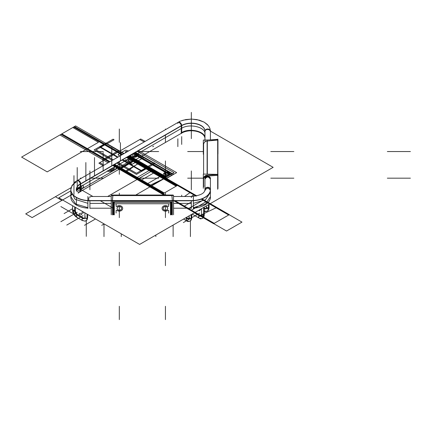 <?xml version="1.0" encoding="UTF-8"?>
<svg xmlns="http://www.w3.org/2000/svg" width="432" height="432" viewBox="0 0 432 432"><rect width="100%" height="100%" fill="white"/><g stroke="black" fill="none" stroke-linecap="round" stroke-linejoin="round"><path stroke-width="0.65" d="M171.833 195.032L172.346 200.707L172.346 214.925M172.336 214.488L172.336 200.923M172.319 200.545L171.974 195.588L172.319 200.545L171.974 195.588L172.319 200.545L171.974 195.588L112.784 195.588L112.444 200.545M170.98 201.803L170.98 214.855M170.975 214.488L170.975 202.036M112.925 195.032L112.417 200.707L112.417 214.925M112.423 200.923L112.423 214.488M173.534 214.758L173.534 200.545L111.229 200.545L111.229 214.758M113.789 214.488L113.789 202.036M113.789 201.933L170.975 201.933M172.336 200.821L112.423 200.821M113.778 214.855L113.778 201.803M172.12 202.036L112.644 202.036M173.534 195.485L173.534 200.923L111.229 200.923L111.229 195.485L173.534 195.485M111.602 195.485L111.602 195.032L173.156 195.032L173.156 195.485M111.618 195.485L111.618 195.032L112.493 195.032L112.493 195.485M112.493 195.588L111.618 195.588M170.489 202.025L170.489 214.817M170.483 214.488L170.483 202.235M113.152 202.235L171.612 202.235M114.275 202.181L170.483 202.181M113.152 201.938L113.152 214.731M171.612 201.938L171.612 214.731M114.275 202.235L114.275 214.488M117.05 208.37A2.273 1.852 180 0 0 119.318 210.19A2.273 1.852 0 0 1 117.05 208.337A2.273 1.852 0 0 1 119.318 206.48A2.273 1.852 0 0 1 121.592 208.337A2.273 1.852 0 0 1 119.318 210.19A2.273 1.852 180 0 0 121.586 208.467M163.172 208.37A2.273 1.852 180 0 0 165.44 210.19A2.273 1.852 0 0 1 163.172 208.337A2.273 1.852 0 0 1 165.44 206.48A2.273 1.852 0 0 1 167.713 208.337A2.273 1.852 0 0 1 165.44 210.19A2.273 1.852 180 0 0 167.708 208.467M116.1 210.476L116.894 210.238A3.364 2.749 180 0 0 120.577 210.886A3.364 2.749 180 0 0 122.683 208.337A3.364 2.749 180 0 0 120.593 205.794A3.364 2.749 180 0 0 116.915 206.415A3.364 2.749 180 0 1 120.593 205.794A3.364 2.749 180 0 1 122.683 208.337A3.364 2.749 180 0 0 120.641 205.81A3.364 2.749 180 0 0 116.991 206.35M116.1 203.764L116.1 206.14M116.095 206.296L116.095 203.726L168.664 203.726L168.664 206.296M168.664 203.764L168.664 206.167M167.843 206.415A3.364 2.749 180 0 0 164.171 205.794A3.364 2.749 180 0 0 162.076 208.337A3.364 2.749 180 0 1 164.171 205.794A3.364 2.749 180 0 1 167.843 206.415A3.364 2.749 180 0 0 164.171 205.794A3.364 2.749 180 0 0 162.076 208.337A3.364 2.749 180 0 1 164.171 205.794A3.364 2.749 180 0 1 167.843 206.415A3.364 2.749 180 0 0 164.171 205.794A3.364 2.749 180 0 0 162.076 208.337A3.364 2.749 180 0 0 164.187 210.886A3.364 2.749 180 0 0 167.87 210.238L168.664 210.497L168.664 213.068M168.664 210.551L168.664 212.949M116.1 212.949L116.1 210.551M114.269 214.817L114.269 202.025M165.586 206.561A2.273 1.852 180 0 0 163.172 208.408A2.273 1.852 180 0 0 165.586 210.26M167.713 208.337A2.273 1.852 180 0 0 165.44 206.48A2.273 1.852 180 0 0 163.172 208.337M165.299 210.26A2.273 1.852 180 0 0 167.713 208.408A2.273 1.852 180 0 0 165.299 206.561M119.464 206.561A2.273 1.852 180 0 0 117.05 208.408A2.273 1.852 180 0 0 119.464 210.26M121.592 208.337A2.273 1.852 180 0 0 119.318 206.48A2.273 1.852 180 0 0 117.05 208.337M119.178 210.26A2.273 1.852 180 0 0 121.592 208.408A2.273 1.852 180 0 0 119.178 206.561M167.848 210.303L168.664 210.519M168.664 210.497L167.87 210.238A3.364 2.749 180 0 1 164.187 210.886A3.364 2.749 180 0 1 162.076 208.337A3.364 2.749 180 0 0 164.187 210.886A3.364 2.749 180 0 0 167.87 210.238A3.364 2.749 180 0 1 164.187 210.886A3.364 2.749 180 0 1 162.076 208.337A3.364 2.749 180 0 0 164.187 210.886A3.364 2.749 180 0 0 167.87 210.238L168.664 210.476M116.915 210.303L116.095 210.519M116.095 213.068L116.095 210.503L116.894 210.238A3.364 2.749 180 0 0 120.577 210.886A3.364 2.749 180 0 0 122.683 208.337A3.364 2.749 180 0 0 120.593 205.794A3.364 2.749 180 0 0 116.915 206.415A3.364 2.749 180 0 1 120.593 205.794A3.364 2.749 180 0 1 122.683 208.337A3.364 2.749 180 0 1 120.577 210.886A3.364 2.749 180 0 1 116.894 210.238A3.364 2.749 180 0 0 120.577 210.886A3.364 2.749 180 0 0 122.683 208.337A3.364 2.749 180 0 1 120.577 210.886A3.364 2.749 180 0 1 116.894 210.238L116.1 210.497M116.786 210.2A3.364 2.743 180 0 0 120.463 210.983A3.364 2.743 180 0 0 122.683 208.467A3.364 2.743 180 0 0 122.677 208.267M122.677 208.526A3.364 2.743 180 0 0 122.683 208.467A3.364 2.743 180 0 0 120.539 205.843A3.364 2.743 180 0 0 116.786 206.593M116.095 206.194L116.915 206.464M115.047 203.764L169.711 203.764M116.1 203.726L168.664 203.726L116.1 203.726M168.664 206.194L167.848 206.464M167.972 206.593A3.364 2.743 180 0 0 164.219 205.843A3.364 2.743 180 0 0 162.081 208.467A3.364 2.743 180 0 0 162.081 208.526M162.081 208.267A3.364 2.743 180 0 0 162.081 208.467A3.364 2.743 180 0 0 164.3 210.983A3.364 2.743 180 0 0 167.972 210.2M204.881 185.425L204.881 186.327M203.326 154.283L203.326 140.071L217.955 139.774L217.955 153.992M217.674 140.054L207.328 141.005L217.674 140.054L207.328 141.005L217.674 140.054L207.328 141.005L207.328 174.161M207.122 141.026C204.952 141.464 203.78 142.587 203.607 144.401C203.78 142.587 204.952 141.464 207.122 141.026C204.952 141.464 203.78 142.587 203.607 144.401C203.78 142.587 204.952 141.464 207.122 141.026M210.411 179.248A2.722 2.219 180 0 0 207.689 177.023A2.722 2.219 180 0 0 204.968 179.248M204.968 178.735C206.782 175.867 208.597 175.867 210.411 178.729C210.211 177.304 209.223 176.564 207.452 176.531L207.452 177.012C209.223 177.044 210.211 177.784 210.411 179.226C208.597 176.369 206.782 176.369 204.968 179.231M204.962 185.49L204.968 178.448C205.076 177.271 205.837 176.553 207.247 176.305C205.837 176.553 205.076 177.271 204.968 178.448C205.076 177.271 205.837 176.553 207.247 176.305C205.837 176.553 205.076 177.271 204.968 178.448M203.326 188.298L203.326 174.08L217.955 174.377L217.955 188.59M210.411 178.562C210.298 177.368 209.536 176.623 208.116 176.321C209.536 176.623 210.298 177.368 210.411 178.562C210.298 177.368 209.536 176.623 208.116 176.321C209.536 176.623 210.298 177.368 210.411 178.562M203.607 178.421C203.78 176.618 204.952 175.538 207.122 175.192C204.952 175.538 203.78 176.618 203.607 178.421C203.78 176.618 204.952 175.538 207.122 175.192C204.952 175.538 203.78 176.618 203.607 178.421M207.328 175.176L217.674 174.641M217.674 139.088L217.674 189.275M209.563 139.946L217.879 139.347L217.879 175.322L207.122 176.094M207.122 140.119L207.122 174.155M207.122 175.878A4.082 3.332 180 0 0 203.607 179.183A4.082 3.332 180 0 0 203.607 179.28M203.607 178.67C203.801 176.78 205.043 175.673 207.328 175.349L207.328 175.851C205.043 176.175 203.801 177.282 203.607 179.172M203.607 143.57L203.607 174.085M203.607 178.951L203.607 186.835M210.411 131.117L273.143 167.335L139.612 244.426L58.822 197.786L70.843 190.841M87.885 208.148A19.073 11.011 0 0 1 71.901 193.585A19.073 11.011 0 0 0 87.885 208.148A19.073 11.011 180 0 1 71.901 193.585A19.073 11.011 0 0 0 87.885 208.148A19.073 11.011 180 0 1 70.843 197.197M87.885 200.788L111.229 200.788L89.915 200.788L89.915 208.208L111.229 208.208M173.534 208.208L191.338 208.208L173.534 208.208L191.338 208.208L173.534 208.208L191.338 208.208L191.338 200.788L173.534 200.788L193.369 200.788M210.411 197.197A19.073 11.011 0 0 1 193.369 208.148A19.073 11.011 0 0 0 210.411 197.197A19.073 11.011 180 0 1 193.369 208.148A19.073 11.011 0 0 0 210.411 197.197A19.073 11.011 180 0 1 194.67 208.04M80.276 184.216L80.276 191.635A13.63 7.868 180 0 0 78.268 193.109A13.63 7.868 180 0 1 80.276 191.635L80.276 184.216L80.276 191.635A13.63 7.868 180 0 0 78.268 193.109A13.63 7.868 180 0 1 80.276 191.635L80.276 184.216A13.63 7.868 0 0 0 76.286 189.675M80.741 191.365L181.256 133.331M181.699 133.078A13.63 7.868 180 0 1 196.258 131.301A13.63 7.868 180 0 1 204.952 138.272A13.63 7.868 180 0 0 196.258 131.301A13.63 7.868 180 0 0 181.699 133.078L181.699 125.658A13.63 7.868 0 0 1 196.468 123.935A13.63 7.868 0 0 1 204.962 131.117A13.63 7.868 0 0 0 196.468 123.935A13.63 7.868 0 0 0 181.699 125.658L181.699 133.078L181.699 125.658A13.63 7.868 0 0 1 196.468 123.935A13.63 7.868 0 0 1 204.962 131.117A13.63 7.868 0 0 0 196.468 123.935A13.63 7.868 0 0 0 181.699 125.658L181.699 133.078A13.63 7.868 180 0 1 196.258 131.301A13.63 7.868 180 0 1 204.952 138.272A13.63 7.868 180 0 0 196.258 131.301A13.63 7.868 180 0 0 181.699 133.078A13.63 7.868 180 0 1 195.637 131.177A13.63 7.868 180 0 1 204.827 137.516M210.411 198.58L210.411 177.682M210.411 139.882L210.411 129.843M210.411 190.949A2.722 2.219 180 0 1 210.395 191.16L210.395 190.739M204.968 190.436C206.782 187.569 208.597 187.569 210.411 190.436M210.395 189.335A2.722 2.219 176.9 0 0 207.695 187.261A2.722 2.219 176.9 0 0 204.962 189.41M191.338 197.651L191.338 196.501M204.968 189.778A2.722 2.219 0 0 1 207.641 187.558A2.722 2.219 0 0 1 210.406 189.707A2.722 2.219 180 0 0 207.641 187.558A2.722 2.219 180 0 0 204.968 189.778A2.722 2.219 0 0 1 207.641 187.558A2.722 2.219 0 0 1 210.406 189.707A2.722 2.219 180 0 0 207.641 187.558A2.722 2.219 180 0 0 204.968 189.778L204.941 190.134M210.362 190.544A19.073 11.011 180 0 1 193.369 200.729A19.073 11.011 0 0 0 210.362 190.544A19.073 11.011 180 0 1 193.369 200.729A19.073 11.011 0 0 0 210.362 190.544M210.4 189.221A19.073 11.011 180 0 1 210.411 189.567M210.346 190.474A19.073 11.011 180 0 1 193.369 200.518M191.338 208.397L191.338 207.7M193.369 207.635L205.524 204.05L210.411 196.69M87.885 208.418L87.885 200.578L111.229 200.578M193.369 208.418L193.369 200.578L173.534 200.578M87.885 200.993L87.885 196.501M193.369 200.993L193.369 196.501M88.776 197.651L88.776 200.788L87.901 200.788L87.901 197.651M77.641 180.387A2.722 1.496 62.3 0 1 79.553 181.127A2.722 1.496 62.3 0 1 80.735 183.751L80.741 191.587M80.741 183.956A2.722 1.496 62.3 0 1 80.741 183.962L181.256 125.917L80.741 183.946M76.993 180.749A2.722 1.571 60 0 1 79.007 181.397A2.722 1.571 60 0 1 80.266 184.01A2.722 1.571 -120 0 0 79.002 181.391A2.722 1.571 -120 0 0 76.982 180.754A2.722 1.571 60 0 1 79.002 181.391A2.722 1.571 60 0 1 80.266 184.01A2.722 1.571 60 0 0 79.002 181.391A2.722 1.571 60 0 0 76.982 180.754M89.915 196.501L89.915 197.651M76.324 182.056A19.073 11.011 0 0 0 71.955 193.487A19.073 11.011 0 0 0 87.885 200.729A19.073 11.011 180 0 1 71.955 193.487A19.073 11.011 180 0 1 76.324 182.056A19.073 11.011 0 0 0 71.955 193.487A19.073 11.011 0 0 0 87.885 200.729A19.073 11.011 180 0 1 70.843 189.778M90.812 200.567A19.073 11.011 180 0 1 88.776 200.561M87.901 200.518A19.073 11.011 180 0 1 70.843 189.567A19.073 11.011 180 0 1 71.042 187.99M70.843 189.567L70.843 197.408L70.843 196.69L75.73 204.05L87.885 207.635M89.915 207.7L89.915 208.397M74.504 182.509A2.722 1.571 60 0 1 74.963 181.921L180.446 121.019M179.815 121.387L180.43 121.03M177.784 122.575A2.722 1.642 57.6 0 1 180.079 123.287A2.722 1.642 57.6 0 1 181.251 126.133M210.384 131.89A2.722 2.219 -175.3 0 0 207.851 129.454A2.722 2.219 -175.3 0 0 204.957 131.447A2.722 2.219 -175.3 0 0 204.962 131.803A13.64 7.873 180 0 0 204.968 131.765M210.411 131.225A2.722 2.219 180 0 0 207.689 129.001A2.722 2.219 180 0 0 204.968 131.225A2.722 2.219 -0 0 1 207.689 129.001A2.722 2.219 -0 0 1 210.411 131.225A2.722 2.219 180 0 0 207.689 129.001A2.722 2.219 180 0 0 204.968 131.225A2.722 2.219 180 0 1 207.689 129.001A2.722 2.219 180 0 1 210.411 131.225M177.854 123.439A2.722 1.571 60 0 1 179.69 122.278A2.722 1.571 60 0 1 181.694 125.453A2.722 1.571 -120 0 0 179.69 122.278A2.722 1.571 -120 0 0 177.854 123.439A2.722 1.571 60 0 1 179.69 122.278A2.722 1.571 60 0 1 181.694 125.453A2.722 1.571 -120 0 0 180.43 122.839A2.722 1.571 -120 0 0 178.416 122.191M210.411 131.015A19.073 11.011 180 0 1 210.389 131.533M181.256 133.558L181.256 125.717A13.63 7.868 180 0 1 196.258 123.676A13.63 7.868 180 0 1 204.968 131.015A13.63 7.868 180 0 1 204.952 131.382L204.952 139.223M204.968 138.132C205.594 131.393 189.508 127.548 181.699 132.565L181.699 133.267M204.968 131.36L204.968 141.156M204.968 176.699L204.968 190.739M204.957 189.815L204.957 189.324A13.63 7.868 180 0 1 204.968 189.567A13.63 7.868 180 0 1 204.865 190.517M76.383 190.517A13.63 7.868 180 0 1 76.286 189.567A13.63 7.868 180 0 1 80.741 183.751M80.276 191.824L80.276 191.122L77.992 192.872M78.246 185.177L181.246 125.712M194.654 212.652L199.676 215.552M200.432 218.587L200.853 218.83A1.361 0.783 -60 0 0 201.172 218.651A1.361 0.783 -60 0 1 200.356 218.813L192.164 214.083M194.292 212.857L199.314 215.757A1.361 0.718 -56.1 0 1 200.183 215.563L201.312 215.876A3.208 1.852 60 0 1 199.325 215.757M200.124 218.511L201.533 218.63L203.18 217.858A5.881 3.397 60 0 0 204.017 215.671A1.361 0.783 180 0 1 202.5 215.973A1.361 0.783 180 0 1 201.539 215.222L201.539 214.499L203.861 215.05L204.26 214.499L204.26 215.212A1.361 0.783 180 0 1 203.661 215.876A5.881 3.397 60 0 1 202.019 218.527A5.881 3.397 60 0 1 202.009 218.527M201.652 215.541A3.181 1.836 -120 0 1 199.687 215.746A1.361 0.783 120 0 0 198.796 216.945A1.361 0.783 120 0 0 199.006 218.036A1.361 0.783 -60 0 1 198.796 216.945A1.361 0.783 -60 0 1 199.687 215.746A3.181 1.836 -120 0 0 201.652 215.541A3.181 1.836 60 0 1 199.687 215.746A1.361 0.783 120 0 0 198.796 216.945A1.361 0.783 120 0 0 199.006 218.036A1.361 0.783 -60 0 1 198.796 216.945A1.361 0.783 -60 0 1 199.687 215.746A3.181 1.836 -120 0 0 201.28 215.903A3.181 1.836 60 0 1 199.687 215.746A1.361 0.783 -60 0 1 200.367 215.676M202.64 218.257A5.902 3.407 -120 0 0 203.855 215.784A5.902 3.407 60 0 1 202.64 218.257M201.539 215.001L201.539 215.001A1.361 0.783 0 0 0 202.376 215.725A1.361 0.783 0 0 0 203.861 215.557A1.361 0.783 0 0 0 204.26 215.001A1.361 0.783 180 0 1 203.861 215.557A1.361 0.783 180 0 1 202.376 215.725A1.361 0.783 180 0 1 201.539 215.001A1.361 0.783 0 0 0 202.376 215.725A1.361 0.783 0 0 0 203.861 215.557L203.861 207.333L203.861 215.557A1.361 0.783 180 0 1 202.376 215.725A1.361 0.783 180 0 1 201.539 215.001A1.361 0.783 0 0 0 202.376 215.725A1.361 0.783 0 0 0 203.861 215.557L203.861 207.333M201.172 215.93L201.528 214.785A1.361 0.718 176.1 0 1 201.539 214.682M198.666 217.825A1.361 0.718 -56.1 0 1 198.623 216.664A1.361 0.718 -56.1 0 1 199.687 215.546A3.208 1.852 60 0 0 201.236 215.919M204.023 215.665L204.023 207.241M203.861 215.05L203.861 215.762L203.861 215.05M203.661 215.876L203.661 207.446M204.26 208.219L204.471 208.337A1.361 0.718 -56.1 0 0 204.26 208.445A1.361 0.718 -56.1 0 1 204.979 208.354L206.107 208.667A3.208 1.852 60 0 1 204.26 208.634M205.222 211.372L205.573 211.572A1.361 0.783 -60 0 0 205.826 211.442A1.361 0.783 -60 0 1 205.07 211.556L204.26 211.086M208.451 208.661A5.881 3.397 60 0 1 206.815 211.313A5.881 3.397 60 0 1 206.798 211.318M206.447 208.332A3.181 1.836 -120 0 1 204.482 208.532A1.361 0.783 120 0 0 204.26 208.688A1.361 0.783 -60 0 1 204.482 208.532A3.181 1.836 -120 0 0 206.447 208.332A3.181 1.836 60 0 1 204.482 208.532A1.361 0.783 120 0 0 204.26 208.688A1.361 0.783 -60 0 1 204.482 208.532A3.181 1.836 -120 0 0 206.069 208.688A3.181 1.836 60 0 1 204.482 208.532A1.361 0.783 -60 0 1 205.162 208.467M207.43 211.048A5.902 3.407 -120 0 0 208.651 208.57A5.902 3.407 60 0 1 207.43 211.048M206.334 207.792L206.334 207.792A1.361 0.783 0 0 0 207.171 208.516A1.361 0.783 0 0 0 208.656 208.343A1.361 0.783 0 0 0 209.056 207.792A1.361 0.783 180 0 1 208.656 208.343A1.361 0.783 180 0 1 207.171 208.516A1.361 0.783 180 0 1 206.334 207.792A1.361 0.783 0 0 0 207.171 208.516A1.361 0.783 0 0 0 208.656 208.343L208.656 204.568L208.656 208.343A1.361 0.783 180 0 1 207.171 208.516A1.361 0.783 180 0 1 206.334 207.787A1.361 0.783 0 0 0 207.171 208.516A1.361 0.783 0 0 0 208.656 208.343L208.656 204.568M205.967 208.721L206.323 207.576A1.361 0.718 176.1 0 1 206.334 207.468M208.813 208.456A5.881 3.397 60 0 1 207.97 210.643L206.329 211.415L204.849 211.28M206.032 208.71A3.208 1.852 60 0 1 204.476 208.332M208.456 204.682L208.456 208.661A1.361 0.783 180 0 0 209.056 208.013L209.056 207.284L208.656 208.553L208.656 207.841L206.334 207.284L206.334 207.997A1.361 0.783 180 0 0 207.295 208.764A1.361 0.783 180 0 0 208.818 208.451L208.818 204.471M187.159 221.173L187.774 221.53A1.361 0.783 120 0 0 188.541 221.422A1.361 0.783 120 0 1 188.287 221.551L187.942 221.351M186.824 218.527L185.647 217.847M183.524 219.073L187.785 221.535L188.519 221.422M186.176 220.59A1.361 0.718 -56.1 0 1 186.133 219.434A1.361 0.718 -56.1 0 1 187.191 218.311L186.008 217.642M187.191 218.311A3.208 1.852 60 0 0 188.746 218.684L189.038 217.555A1.361 0.718 176.1 0 1 189.049 217.447M191.533 214.45L191.533 218.43A5.881 3.397 60 0 1 190.685 220.622L189.043 221.395L187.564 221.26M189.162 218.311A3.181 1.836 -120 0 1 187.196 218.511A3.181 1.836 -120 0 0 189.162 218.311A3.181 1.836 60 0 1 187.196 218.511A1.361 0.783 -60 0 0 186.305 219.71A1.361 0.783 -60 0 0 186.516 220.801A1.361 0.783 -60 0 1 186.305 219.71A1.361 0.783 -60 0 1 187.196 218.511A1.361 0.783 120 0 0 186.305 219.71A1.361 0.783 120 0 0 186.516 220.801A1.361 0.783 -60 0 1 186.305 219.71A1.361 0.783 -60 0 1 187.196 218.511A3.181 1.836 -120 0 0 188.789 218.668A3.181 1.836 60 0 1 187.196 218.511A1.361 0.783 -60 0 1 187.877 218.446M189.049 217.771L189.049 217.771A1.361 0.783 0 0 0 189.886 218.495A1.361 0.783 0 0 0 191.371 218.322A1.361 0.783 0 0 0 191.77 217.771M191.365 218.549A5.902 3.407 60 0 1 190.145 221.027A5.902 3.407 -120 0 0 191.365 218.549A5.902 3.407 -120 0 1 187.504 220.898A5.902 3.407 -120 0 0 191.365 218.549M188.822 218.646A3.208 1.852 60 0 1 186.829 218.522A1.361 0.718 -56.1 0 1 187.693 218.333L188.822 218.646M191.171 214.661L191.171 218.641A5.881 3.397 60 0 1 189.529 221.292A5.881 3.397 60 0 1 189.518 221.297M191.171 218.641A1.361 0.783 0 0 0 191.77 217.993L191.77 214.315M189.049 217.993A1.361 0.783 0 0 0 190.01 218.743A1.361 0.783 0 0 0 191.533 218.43M74.731 211.291L74.731 206.971M72.603 209.909L74.925 210.465L74.925 211.178L75.325 209.914L75.325 210.627M75.325 210.416A1.361 0.783 180 0 1 74.925 210.973A1.361 0.783 180 0 1 73.445 211.14A1.361 0.783 180 0 1 72.603 210.416A1.361 0.783 0 0 0 73.445 211.14A1.361 0.783 0 0 0 74.925 210.973A3.181 1.836 -120 0 0 77.177 214.871A1.361 0.783 120 0 0 76.291 216.07A1.361 0.783 120 0 0 76.496 217.161A1.361 0.783 120 0 0 77.177 217.091A1.361 0.783 -60 0 1 76.216 216.535A1.361 0.783 -60 0 1 77.177 214.871A3.181 1.836 60 0 1 74.925 210.973A1.361 0.783 0 0 0 75.325 210.416C75.508 212.263 76.351 213.721 77.857 214.801A1.361 0.783 120 0 0 77.177 214.871A1.361 0.783 120 0 0 76.216 216.535A1.361 0.783 120 0 0 77.177 217.091A1.361 0.783 -60 0 1 76.216 216.535A1.361 0.783 -60 0 1 77.177 214.871A3.181 1.836 60 0 1 74.925 210.973A3.181 1.836 -120 0 0 77.177 214.871A3.181 1.836 -120 0 1 74.925 210.973A1.361 0.783 180 0 1 73.003 210.973A1.361 0.783 180 0 1 73.003 209.86A1.361 0.783 0 0 0 73.003 210.973A1.361 0.783 0 0 0 74.925 210.973A1.361 0.783 0 0 1 73.003 210.973A1.361 0.783 0 0 1 73.003 209.86M75.092 211.081L75.092 207.176M76.847 217.345A1.361 0.848 -64.2 0 1 76.545 216.097A1.361 0.848 -64.2 0 1 77.544 214.882A3.208 1.852 60 0 1 75.098 210.649A1.361 0.848 4.2 0 1 73.548 210.908A1.361 0.848 4.2 0 1 72.619 210.022M78.03 214.893C76.356 213.786 75.454 212.225 75.335 210.222A1.361 0.848 4.2 0 1 74.736 210.859A3.208 1.852 60 0 0 77.182 215.093A1.361 0.848 -64.2 0 1 78.03 214.893A1.361 0.848 -64.2 0 1 78.143 214.963M83.068 218.495L76.815 214.888M87.404 214.283L87.404 218.187A5.881 3.397 60 0 1 86.557 220.379L84.915 221.152L81.945 220.304L82.625 218.014L83.911 218.295L77.674 214.699M83.743 218.198A1.361 0.783 120 0 0 83.063 218.268A1.361 0.783 120 0 0 82.177 219.467A1.361 0.783 120 0 0 82.382 220.558A1.361 0.783 -60 0 1 82.177 219.467A1.361 0.783 -60 0 1 83.063 218.268A3.181 1.836 -120 0 0 84.656 218.425A3.181 1.836 60 0 1 83.063 218.268A1.361 0.783 -60 0 1 83.743 218.198L84.656 218.425M83.43 218.29L77.177 214.677M76.318 217.053L82.566 220.66A1.361 0.783 120 0 0 82.642 220.698M82.048 220.347A1.361 0.718 -56.1 0 1 81.999 219.186A1.361 0.718 -56.1 0 1 83.063 218.068A3.208 1.852 60 0 0 84.618 218.441L84.91 217.312A1.361 0.718 176.1 0 1 84.915 217.204M87.237 214.191L87.237 218.079A1.361 0.783 180 0 1 85.757 218.252A1.361 0.783 180 0 1 84.915 217.523A1.361 0.783 0 0 0 85.757 218.252A1.361 0.783 0 0 0 87.237 218.079A1.361 0.783 180 0 1 85.757 218.252A1.361 0.783 180 0 1 84.915 217.523A1.361 0.783 0 0 0 85.757 218.252A1.361 0.783 0 0 0 87.237 218.079A1.361 0.783 0 0 0 87.637 217.523M87.232 218.306A5.902 3.407 60 0 1 86.017 220.784A5.902 3.407 -120 0 0 87.232 218.306A5.902 3.407 -120 0 1 83.063 220.487A5.902 3.407 -120 0 0 87.232 218.306M84.688 218.398A3.208 1.852 60 0 1 82.701 218.279A1.361 0.718 -56.1 0 1 83.565 218.084L84.688 218.398M87.043 214.078L87.043 218.398A5.881 3.397 60 0 1 85.396 221.049A5.881 3.397 60 0 1 85.385 221.054M87.043 218.398A1.361 0.783 0 0 0 87.637 217.744L87.637 214.423M84.915 217.744A1.361 0.783 0 0 0 85.876 218.495A1.361 0.783 0 0 0 87.404 218.187M171.974 195.588L112.784 195.588L171.974 195.588M196.798 195.89L178.054 185.069L196.798 195.89L178.054 185.069L196.798 195.89L178.054 185.069L196.798 195.89L178.054 185.069L196.798 195.89L178.054 185.069L196.798 195.89L178.054 185.069L196.798 195.89L178.054 185.069L196.798 195.89L178.054 185.069L196.798 195.89L178.054 185.069L196.798 195.89L178.054 185.069L196.798 195.89L178.054 185.069L196.798 195.89L178.054 185.069L196.798 195.89L178.054 185.069L196.798 195.89L178.054 185.069L196.798 195.89L178.054 185.069L196.798 195.89L178.054 185.069L196.798 195.89L178.054 185.069L196.798 195.89L178.054 185.069L196.798 195.89L178.054 185.069L196.798 195.89L178.054 185.069L196.798 195.89L178.054 185.069L196.798 195.89L178.054 185.069L196.798 195.89L178.054 185.069L162.373 194.125L112.919 165.569L162.373 194.125L112.919 165.569L162.373 194.125L112.919 165.569L162.373 194.125L112.919 165.569L162.373 194.125L112.919 165.569L162.373 194.125L112.919 165.569L162.373 194.125L112.919 165.569L162.373 194.125L112.919 165.569L162.373 194.125L112.919 165.569L162.373 194.125L112.919 165.569L162.373 194.125L112.919 165.569L162.373 194.125L112.919 165.569L162.373 194.125L112.919 165.569L162.373 194.125L112.919 165.569L162.373 194.125L112.919 165.569L162.373 194.125L112.919 165.569L162.373 194.125L112.919 165.569L162.373 194.125L112.919 165.569L162.373 194.125L112.919 165.569L162.373 194.125L112.919 165.569L162.373 194.125L112.919 165.569L162.373 194.125L112.919 165.569L162.373 194.125L145.919 184.621L161.595 175.57L194.513 194.573L191.176 196.495L194.513 194.573L178.054 185.074L162.378 194.125L178.049 185.074L196.798 195.89L155.407 171.995L139.725 181.046L162.378 194.119L112.919 165.569L162.373 194.125L112.968 165.542L162.373 194.125L178.054 185.069L165.245 177.676L149.569 186.727L162.373 194.125L163.955 195.032L162.378 194.125L162.734 193.914L135.718 178.286L150.622 169.679L177.692 185.279L178.054 185.069L162.373 194.125L178.049 185.074L155.407 171.995L139.725 181.046L162.378 194.119L178.054 185.074L162.378 194.125L163.96 195.032L162.378 194.119L178.054 185.069L128.596 156.519L178.054 185.069L162.373 194.125L163.955 195.032L162.373 194.125L178.054 185.069L162.373 194.125L163.955 195.032L162.373 194.125L178.054 185.069L162.373 194.125L178.054 185.069L139.293 162.691L125.102 172.606L162.373 194.125L162.734 193.914L135.718 178.286L150.622 169.679L177.692 185.279L178.054 185.069L165.245 177.676L149.569 186.727L162.373 194.125L178.049 185.074L162.378 194.119L163.955 195.032L162.373 194.125L178.054 185.074L161.595 175.57L145.919 184.621L162.378 194.125L178.054 185.069L162.373 194.125L178.054 185.069L128.596 156.519L178.054 185.069L162.373 194.125L163.955 195.032L162.373 194.125L178.054 185.069L162.373 194.125L178.054 185.069L162.373 194.125L163.955 195.032L162.373 194.125L178.054 185.069L139.293 162.691L125.102 172.606L162.373 194.125L178.054 185.069L128.596 156.519L178.054 185.069L162.373 194.125L163.955 195.032L162.373 194.125L178.054 185.069L162.373 194.125L178.054 185.069L128.596 156.519L178.054 185.069L162.373 194.125L163.955 195.032L162.373 194.125L178.054 185.069L162.373 194.125L178.054 185.069L128.596 156.519L178.054 185.069L162.373 194.125L163.955 195.032L162.373 194.125L178.054 185.069L162.373 194.125L178.054 185.069L128.596 156.519L178.054 185.069L162.373 194.125L163.955 195.032L162.373 194.125L178.054 185.069L162.373 194.125L178.054 185.069L128.596 156.519L178.054 185.069L162.373 194.125L163.955 195.032L162.373 194.125L178.054 185.069L162.373 194.125L178.054 185.069L128.596 156.519L178.054 185.069L162.373 194.125L163.955 195.032L162.373 194.125L178.054 185.069L162.373 194.125L178.054 185.069L128.596 156.519L178.054 185.069L162.373 194.125L163.955 195.032L162.373 194.125L178.054 185.069L162.373 194.125L178.054 185.069L128.596 156.519L178.054 185.069L162.373 194.125L163.955 195.032L162.373 194.125L178.054 185.069L162.373 194.125L178.054 185.069L128.596 156.519L178.054 185.069L162.373 194.125L163.955 195.032L162.373 194.125L178.054 185.069L162.373 194.125L178.054 185.069L128.596 156.519L178.054 185.069L162.373 194.125L163.955 195.032L162.373 194.125L178.054 185.069L162.373 194.125L178.054 185.069L128.596 156.519L178.054 185.069L162.373 194.125L163.955 195.032L162.373 194.125L178.054 185.069L162.373 194.125L178.054 185.069L128.596 156.519L178.054 185.069L162.373 194.125L163.955 195.032L162.373 194.125L178.054 185.069L162.373 194.125L178.054 185.069L128.596 156.519L178.054 185.069L162.373 194.125L163.955 195.032L162.373 194.125L178.054 185.069L162.373 194.125L178.054 185.069L128.596 156.519L178.054 185.069L162.373 194.125L163.955 195.032L162.373 194.125L178.054 185.069L162.373 194.125L178.054 185.069L128.596 156.519L178.054 185.069L162.373 194.125L163.955 195.032L162.373 194.125L178.054 185.069L162.373 194.125L178.054 185.069L128.596 156.519L178.054 185.069L162.373 194.125L163.955 195.032L162.373 194.125L178.054 185.069L162.373 194.125L178.054 185.069L128.596 156.519L178.054 185.069L162.373 194.125L163.955 195.032L162.373 194.125L178.054 185.069L162.373 194.125L178.054 185.069L128.596 156.519L178.054 185.069L162.373 194.125L163.955 195.032L162.373 194.125L178.054 185.069L162.373 194.125L178.054 185.069L128.596 156.519L178.054 185.069L162.373 194.125L163.955 195.032L162.373 194.125L178.054 185.069L162.373 194.125L178.054 185.069L128.596 156.519L178.054 185.069L162.373 194.125L163.955 195.032L162.373 194.125L178.054 185.069L162.373 194.125L178.054 185.069L128.596 156.519L178.054 185.069L162.373 194.125L163.955 195.032M174.274 200.993L213.602 223.7L174.274 200.993L213.602 223.7L174.274 200.993L213.602 223.7L174.274 200.993L213.602 223.7L174.274 200.993L213.602 223.7L174.274 200.993L213.602 223.7L174.274 200.993L213.602 223.7L174.274 200.993L213.602 223.7L174.274 200.993L213.602 223.7L174.274 200.993L213.602 223.7L174.274 200.993L213.602 223.7L174.274 200.993L213.602 223.7L174.274 200.993L213.602 223.7L174.274 200.993L213.602 223.7L174.274 200.993L213.602 223.7L174.274 200.993L213.602 223.7L174.274 200.993L213.602 223.7L174.274 200.993L213.602 223.7L174.274 200.993L213.602 223.7L174.274 200.993L213.602 223.7L174.274 200.993L213.602 223.7L174.274 200.993L213.602 223.7L174.274 200.993L213.602 223.7L174.274 200.993L190.836 210.557L206.512 201.501L190.836 210.557L174.274 200.993L183.719 206.447L190.739 202.392L183.719 206.447L174.28 200.993L213.602 223.7L229.284 214.645L202.219 199.022M128.239 160.612L132.003 164.376L143.84 157.54L135.88 153.689L143.84 157.54L132.003 164.376L128.239 160.612L135.184 156.605L128.239 160.612M152.674 146.713L153.641 146.156L152.674 146.713M134.973 154.273C136.199 155.012 136.258 155.785 135.151 156.584L128.207 160.596L131.971 164.354L142.841 158.08L134.973 154.273C136.199 155.012 136.258 155.785 135.151 156.584L128.207 160.596L131.971 164.354L142.841 158.08L134.973 154.273M141.912 170.883L148.009 167.362L128.909 156.335L166.887 178.259L171.936 175.144L134.136 153.322L171.936 175.144L166.887 178.259L128.909 156.335L166.709 178.162L172.087 175.262L134.109 153.333L172.087 175.262L166.709 178.162L128.909 156.335L166.709 178.157L173.475 174.247L135.68 152.426L173.475 174.247L166.709 178.157L128.909 156.335L148.009 167.362L141.912 170.883L122.812 159.856L141.912 170.883M124.092 153.554L106.272 143.267L100.175 146.788L117.995 157.075L100.175 146.788L106.272 143.267L124.092 153.554L106.304 143.284L99.738 147.074L117.526 157.345L99.738 147.074L106.304 143.284L124.092 153.554M142.835 158.123L136.318 155.947L129.379 159.959L136.318 155.947L142.835 158.123L130.999 164.954L142.835 158.123M124.324 160.358L130.999 164.954L124.324 160.358M111.278 170.613L112.239 170.057L111.278 170.613M147.361 166.99L136.49 173.264L118.039 162.616L136.49 173.264L147.361 166.99L148.322 167.546L147.361 166.99M113.222 159.829L96.05 149.915L106.92 143.64L105.959 143.084L94.122 149.92L112.255 160.391L94.122 149.92L105.959 143.084L106.92 143.64L96.05 149.915L113.222 159.829M117.072 163.172L136.485 174.377L148.322 167.546L136.485 174.377L117.072 163.172M142.803 158.101L136.285 155.93L129.346 159.937L125.334 159.835L131.933 164.376L142.803 158.101L136.285 155.93L129.346 159.937L125.334 159.835L131.933 164.376L142.803 158.101M99.83 162.605L103.977 165.17L99.83 162.605L139.763 139.547L99.83 162.605M144.207 141.939L139.763 139.547L144.207 141.939M148.144 167.438L155.088 163.431L154.121 162.875L147.182 166.882L148.144 167.438L155.088 163.431L154.121 162.875L147.182 166.882L148.144 167.438M98.874 163.156L103.016 165.721L98.874 163.156L140.724 138.996L98.874 163.156M145.168 141.388L140.724 138.996L145.168 141.388M151.011 169.457L128.563 156.535L151.011 169.457L135.335 178.508L151.011 169.457M112.952 165.548L135.335 178.508L112.952 165.548M141.41 171.131L147.976 167.341L141.41 171.131L122.348 160.126L141.41 171.131M107.098 143.743L114.043 139.736L113.081 139.18L106.137 143.186L107.098 143.743L114.043 139.736L113.081 139.18L106.137 143.186L107.098 143.743M119.318 210.19A2.273 1.852 0 0 1 117.05 208.337A2.273 1.852 0 0 1 119.318 206.48A2.273 1.852 0 0 1 121.592 208.337A2.273 1.852 0 0 1 119.318 210.19A2.273 1.852 0 0 1 117.05 208.337A2.273 1.852 0 0 1 119.318 206.48A2.273 1.852 0 0 1 121.592 208.337A2.273 1.852 0 0 1 119.318 210.19A2.273 1.852 180 0 0 121.592 208.337A2.273 1.852 180 0 0 119.318 206.48A2.273 1.852 180 0 0 117.05 208.337A2.273 1.852 180 0 0 119.318 210.19M165.44 210.19A2.273 1.852 0 0 1 163.172 208.337A2.273 1.852 0 0 1 165.44 206.48A2.273 1.852 0 0 1 167.713 208.337A2.273 1.852 0 0 1 165.44 210.19A2.273 1.852 0 0 1 163.172 208.337A2.273 1.852 0 0 1 165.44 206.48A2.273 1.852 0 0 1 167.713 208.337A2.273 1.852 0 0 1 165.44 210.19A2.273 1.852 180 0 0 167.713 208.337A2.273 1.852 180 0 0 165.44 206.48A2.273 1.852 180 0 0 163.172 208.337A2.273 1.852 180 0 0 165.44 210.19M128.606 150.952L125.507 150.147L118.19 154.37L119.583 156.157L118.114 154.694L119.583 156.157L118.19 154.37L125.507 150.147L128.606 150.952M165.98 178.783L176.639 172.633L138.661 150.709L176.639 172.633L165.98 178.783L128.007 156.859L165.98 178.783M136.733 153.895C137.738 155.709 136.669 156.325 133.526 155.747C136.669 156.325 137.738 155.709 136.733 153.895M166.136 174.577C165.132 172.762 166.207 172.141 169.349 172.719C170.348 174.533 169.279 175.154 166.136 174.577C165.132 172.762 166.207 172.141 169.349 172.719C170.348 174.533 169.279 175.154 166.136 174.577M168.145 176.045L166.028 177.271L129.341 156.087L165.883 177.196L166.757 176.693L166.46 176.24C163.242 175.64 162.508 174.506 164.257 172.838C167.152 171.823 169.117 172.249 170.154 174.107L170.942 174.28L171.812 173.777L135.259 152.674L171.812 173.777L170.942 174.28L170.154 174.107C169.117 172.249 167.152 171.823 164.257 172.838C162.508 174.506 163.242 175.64 166.46 176.24L166.757 176.693L165.883 177.196L129.33 156.092L166.028 177.271L168.145 176.045L167.81 175.592L168.145 176.045M131.765 154.78C132.597 156.719 134.509 157.189 137.506 156.195C139.234 154.462 138.418 153.36 135.059 152.879C138.418 153.36 139.234 154.462 137.506 156.195C134.509 157.189 132.597 156.719 131.765 154.78M137.327 151.475L174.015 172.66L171.893 173.885L171.104 173.691C170.273 171.752 168.361 171.283 165.364 172.276C163.636 174.004 164.457 175.111 167.81 175.592C164.457 175.111 163.636 174.004 165.364 172.276C168.361 171.283 170.273 171.752 171.104 173.691L171.893 173.885L174.015 172.66L137.327 151.475M168.313 175.176C165.17 175.754 164.095 175.133 165.1 173.318C168.242 172.741 169.312 173.362 168.313 175.176C165.17 175.754 164.095 175.133 165.1 173.318C168.242 172.741 169.312 173.362 168.313 175.176M132.484 154.494C135.626 153.916 136.701 154.532 135.697 156.346C136.701 154.532 135.626 153.916 132.484 154.494M165.44 129.011L165.44 129.681L165.44 129.011M165.44 135.248L165.44 142.322L165.44 135.248M113.546 165.208L163.004 193.763L177.428 185.431L127.969 156.881L177.428 185.431L163.004 193.763L165.208 195.032L163.004 193.763L177.428 185.431L163.004 193.763L177.428 185.431L127.969 156.881L177.428 185.431L163.004 193.763L165.208 195.032L163.004 193.763L177.428 185.431L163.004 193.763L113.546 165.208M214.229 223.339L228.652 215.012L201.463 199.314L228.652 215.012L201.463 199.314L228.652 215.012L214.229 223.339L228.652 215.012L214.229 223.339L175.527 200.993L214.229 223.339M195.874 196.085L177.428 185.431L195.874 196.085M124.772 153.166L123.417 153.949L124.772 153.166M165.44 174.269L165.44 160.952L165.44 174.269M113.146 165.44L162.605 193.99L177.827 185.204L128.369 156.649L177.827 185.204L162.605 193.99L164.408 195.032L162.605 193.99L177.827 185.204L162.605 193.99L177.827 185.204L128.369 156.649L177.827 185.204L162.605 193.99L164.408 195.032L162.605 193.99L177.827 185.204L162.605 193.99L113.146 165.44M213.829 223.565L229.052 214.78L201.949 199.13L229.052 214.78L201.949 199.13L229.052 214.78L213.829 223.565L229.052 214.78L213.829 223.565L174.733 200.993L213.829 223.565M196.468 195.966L177.827 185.204L196.468 195.966M165.44 195.032L165.44 193.185L165.44 195.032M119.318 129.011L119.318 142.322L119.318 129.011M119.318 174.269L119.318 161.876L119.318 174.269M119.318 195.032L119.318 193.185L119.318 195.032M213.602 223.7L229.284 214.645L213.602 223.7M122.045 154.737L121.154 154.273L120.28 154.775L120.901 155.396L120.28 154.775L120.901 155.396L120.28 154.775L121.154 154.273L120.28 154.775L121.154 154.273L122.045 154.737M119.232 169.576L135.535 160.164L134.579 159.608L118.276 169.025L119.232 169.576L135.535 160.164L134.579 159.608L118.276 169.025L119.232 169.576L135.535 160.164L134.579 159.608L118.276 169.025L119.232 169.576L135.535 160.164L134.579 159.608L118.276 169.025L119.232 169.576M134.336 153.425C137.554 154.024 138.289 155.158 136.539 156.832C133.645 157.842 131.679 157.421 130.642 155.558C131.679 157.421 133.645 157.842 136.539 156.832C138.289 155.158 137.554 154.024 134.336 153.425M118.746 150.466L102.438 159.878L103.394 160.434L119.702 151.016L118.746 150.466L102.438 159.878L103.394 160.434L119.702 151.016L118.746 150.466L102.438 159.878L103.394 160.434L119.702 151.016L118.746 150.466L102.438 159.878L103.394 160.434L119.702 151.016L118.746 150.466M125.339 151.859L126.139 152.372L125.339 151.859L126.139 152.372L125.339 151.859L126.209 151.357L125.339 151.859M127.283 151.713L126.209 151.357L127.283 151.713M166.331 176.936L170.451 174.717L133.763 153.533L170.451 174.717L166.331 176.936L129.784 155.833L166.331 176.936M119.318 319.604L119.318 306.293L119.318 319.604M148.419 186.068L165.586 177.871L148.419 186.068M190.523 192.272L184.513 196.501L190.523 192.272M129.254 156.136L165.942 177.32L169.792 174.938L133.24 153.835L169.792 174.938L165.942 177.32L129.254 156.136M165.44 319.604L165.44 306.293L165.44 319.604M199.649 215.644L216.815 207.446L199.649 215.644M80.276 151.551L103.34 151.551L80.276 151.551M158.663 151.551L137.198 151.551L158.663 151.551M203.607 151.551L187.672 151.551L203.607 151.551M80.276 178.178L81.443 178.178L80.276 178.178M91.076 178.178L103.34 178.178L91.076 178.178M158.663 178.178L135.605 178.178L158.663 178.178M203.326 178.178L187.672 178.178L203.326 178.178M410.4 178.178L387.342 178.178L410.4 178.178M410.4 151.551L387.342 151.551L410.4 151.551M191.338 208.208L191.338 200.788L191.338 208.208L191.338 200.788L173.534 200.788M111.229 200.788L89.915 200.788L111.229 200.788L89.915 200.788L89.915 208.208M194.486 212.744L199.498 215.638M200.07 218.171A5.902 3.407 -120 0 0 203.855 215.784A5.902 3.407 -120 0 1 200.07 218.171M201.938 214.445A1.361 0.783 0 0 0 201.55 214.888A1.361 0.783 180 0 1 201.938 214.445A1.361 0.783 0 0 0 201.55 214.888M204.79 210.919A5.902 3.407 -120 0 0 208.651 208.57A5.902 3.407 -120 0 1 204.79 210.919M206.728 207.236A1.361 0.783 0 0 0 206.345 207.679A1.361 0.783 180 0 1 206.728 207.236A1.361 0.783 0 0 0 206.345 207.679M185.846 217.733L187.007 218.403M189.049 217.766A1.361 0.783 180 0 0 189.886 218.495A1.361 0.783 180 0 0 191.371 218.322L191.371 214.547L191.371 218.322A1.361 0.783 180 0 1 189.886 218.495A1.361 0.783 180 0 1 189.049 217.766A1.361 0.783 0 0 0 189.886 218.495A1.361 0.783 0 0 0 191.371 218.322L191.371 214.547M189.059 217.658A1.361 0.783 180 0 1 189.448 217.215A1.361 0.783 0 0 0 189.059 217.658A1.361 0.783 180 0 1 189.448 217.215M74.925 207.085L74.925 210.773M77.355 214.969L82.874 218.16M82.382 220.558A1.361 0.783 -60 0 1 82.177 219.467A1.361 0.783 -60 0 1 83.063 218.268A1.361 0.783 -60 0 1 83.749 218.203A1.361 0.783 120 0 0 83.063 218.268A3.181 1.836 -120 0 0 85.034 218.063A3.181 1.836 60 0 1 83.063 218.268A1.361 0.783 120 0 0 82.177 219.467A1.361 0.783 120 0 0 82.382 220.558A1.361 0.783 -60 0 1 82.177 219.467A1.361 0.783 -60 0 1 83.063 218.268A3.181 1.836 -120 0 0 85.034 218.063M84.931 217.415A1.361 0.783 180 0 1 85.315 216.967A1.361 0.783 0 0 0 84.931 217.415A1.361 0.783 180 0 1 85.315 216.967M70.961 191.149L75.038 199.271L87.885 203.326M89.915 203.391L111.229 203.391M173.534 203.391L191.338 203.391M193.369 203.326L205.524 199.741L210.411 192.38M76.518 190.922L80.276 186.813M80.741 186.548L181.256 128.515M181.699 128.255C189.508 123.239 205.594 127.084 204.968 133.823M61.846 200.432L32.141 217.582L72.403 194.335L61.846 200.432L55.42 196.722L61.846 200.432M76.95 191.711L133.564 159.025L128.909 156.335L133.564 159.025L128.909 156.335L133.564 159.025L128.909 156.335L133.564 159.025L76.95 191.711M71.118 187.655L25.715 213.872L32.141 217.582L25.715 213.872L71.118 187.655M114.053 166.936C115.117 168.863 113.983 169.517 110.646 168.901M81.443 185.765C82.507 187.688 81.367 188.347 78.035 187.731M123.779 153.738L75.6 125.917L123.779 153.738L75.6 125.917L59.918 134.973L108.103 162.788M191.338 189.778L191.338 170.953M112.925 193.439L151.508 171.164L127.37 157.226L164.311 178.556L127.37 157.226M77.069 187.337L92.934 196.501M107.627 196.501L112.855 193.482M124.076 171.871L149.693 186.656L165.121 177.746L139.509 162.961L124.076 171.871L164.198 195.032L149.693 186.656L165.121 177.746L149.693 186.656L165.121 177.746L139.509 162.961L124.076 171.871M78.959 187.196L76.302 189.459M111.575 168.367C112.633 170.294 111.499 170.948 108.162 170.338M75.6 125.917L59.918 134.973L75.6 125.917M89.915 189.778L89.915 170.953M77.231 180.614A2.722 1.544 60.9 0 1 79.369 181.462A2.722 1.544 60.9 0 1 80.444 184.324M100.721 200.993L113.087 208.132L100.721 200.993M135.772 195.032L164.311 178.556L135.772 195.032M76.426 205.195L76.426 197.354M188.114 208.84L226.535 231.023L241.963 222.113L203.542 199.93L188.114 208.84L203.542 199.93L188.114 208.84L203.542 199.93L241.963 222.113L226.535 231.023L188.114 208.84M191.338 131.225L191.338 112.396M210.4 131.306A2.722 2.219 -178.2 0 0 207.56 129.173A2.722 2.219 -178.2 0 0 204.968 131.458M191.338 138.64L191.338 119.815L191.338 138.64M177.854 146.637L177.854 138.796M196.619 195.934L165.121 177.746L196.619 195.934M181.699 144.418L181.699 136.577M79.963 186.619L76.345 190.328M112.574 167.789C116.235 169.711 110.484 173.027 107.163 170.915M181.699 196.501L181.699 195.134M115.058 166.358C118.719 168.275 112.968 171.596 109.642 169.484M82.447 185.188C86.103 187.105 80.357 190.426 77.031 188.309M165.44 252.32L165.44 265.637L165.44 252.32M114.842 164.457L164.3 193.012L176.132 186.181L126.673 157.631L176.132 186.181L126.673 157.631L176.132 186.181L164.3 193.012L176.132 186.181L164.3 193.012L114.842 164.457M121.856 154.845L73.672 127.03L61.846 133.861L110.025 161.676L61.846 133.861L110.025 161.676L61.846 133.861L73.672 127.03L61.846 133.861L73.672 127.03L121.856 154.845M165.44 206.555L165.44 217.642L165.44 206.555M122.526 154.462L74.342 126.646L61.177 134.249L109.355 162.065L61.177 134.249L109.355 162.065L61.177 134.249L74.342 126.646L61.177 134.249L74.342 126.646L122.526 154.462M114.172 164.846L163.631 193.401L176.801 185.798L127.343 157.243L176.801 185.798L127.343 157.243L176.801 185.798L163.631 193.401L176.801 185.798L163.631 193.401L114.172 164.846M114.021 164.932L163.48 193.487L176.953 185.706L127.494 157.156L176.953 185.706L127.494 157.156L176.953 185.706L163.48 193.487L176.953 185.706L163.48 193.487L114.021 164.932M122.677 154.37L74.498 126.554L61.02 134.336L109.204 162.151L61.02 134.336L109.204 162.151L61.02 134.336L74.498 126.554L61.02 134.336L74.498 126.554L122.677 154.37M119.318 252.32L119.318 265.637L119.318 252.32M119.318 206.555L119.318 217.642L119.318 206.555M293.863 178.178L270.799 178.178L293.863 178.178M293.863 151.551L270.799 151.551L293.863 151.551M72.83 127.521L21.6 157.097L47.212 171.882L98.442 142.306L72.83 127.521L21.6 157.097L47.212 171.882L98.442 142.306L72.83 127.521L21.6 157.097L47.212 171.882L98.442 142.306L72.83 127.521L21.6 157.097L47.212 171.882L98.442 142.306L72.83 127.521L21.6 157.097L47.212 171.882L98.442 142.306L72.83 127.521L21.6 157.097L47.212 171.882L98.442 142.306L72.83 127.521L21.6 157.097L47.212 171.882L98.442 142.306L72.83 127.521L21.6 157.097L47.212 171.882L98.442 142.306L72.83 127.521L21.6 157.097L47.212 171.882L98.442 142.306L72.83 127.521L21.6 157.097L47.212 171.882L98.442 142.306L72.83 127.521L21.6 157.097L47.212 171.882L98.442 142.306L72.83 127.521L21.6 157.097L47.212 171.882L98.442 142.306L72.83 127.521L21.6 157.097L47.212 171.882L98.442 142.306L72.83 127.521L21.6 157.097L47.212 171.882L98.442 142.306L72.83 127.521L21.6 157.097L47.212 171.882L98.442 142.306L72.83 127.521L21.6 157.097L47.212 171.882L98.442 142.306L72.83 127.521L21.6 157.097L47.212 171.882L98.442 142.306L72.83 127.521L21.6 157.097L47.212 171.882L98.442 142.306L72.83 127.521L21.6 157.097L47.212 171.882L98.442 142.306L72.83 127.521L21.6 157.097L47.212 171.882L98.442 142.306L72.83 127.521L21.6 157.097L47.212 171.882L98.442 142.306L72.83 127.521L21.6 157.097L47.212 171.882L98.442 142.306L72.83 127.521L21.6 157.097L47.212 171.882L98.442 142.306L72.83 127.521L21.6 157.097L47.212 171.882L98.442 142.306L72.83 127.521L21.6 157.097L47.212 171.882L98.442 142.306L72.83 127.521L21.6 157.097L47.212 171.882L98.442 142.306L72.83 127.521L21.6 157.097L47.212 171.882L98.442 142.306L72.83 127.521L21.6 157.097L47.212 171.882L98.442 142.306L72.83 127.521L21.6 157.097L47.212 171.882L98.442 142.306L72.83 127.521L21.6 157.097L47.212 171.882L98.442 142.306L72.83 127.521L21.6 157.097L47.212 171.882L98.442 142.306L72.83 127.521L21.6 157.097L47.212 171.882L98.442 142.306L72.83 127.521L21.6 157.097L47.212 171.882L98.442 142.306L72.83 127.521L21.6 157.097L47.212 171.882L98.442 142.306L72.83 127.521L21.6 157.097L47.212 171.882L98.442 142.306L72.83 127.521L21.6 157.097L47.212 171.882L98.442 142.306L72.83 127.521L21.6 157.097L47.212 171.882L98.442 142.306L72.83 127.521L21.6 157.097L47.212 171.882L98.442 142.306L72.83 127.521L21.6 157.097L47.212 171.882L98.442 142.306L72.83 127.521L21.6 157.097L47.212 171.882L98.442 142.306L72.83 127.521L21.6 157.097L47.212 171.882L98.442 142.306L72.83 127.521L21.6 157.097L47.212 171.882L98.442 142.306L72.83 127.521L21.6 157.097L47.212 171.882L98.442 142.306L72.83 127.521L21.6 157.097L47.212 171.882L98.442 142.306L72.83 127.521L21.6 157.097L47.212 171.882L98.442 142.306L72.83 127.521L21.6 157.097L47.212 171.882L98.442 142.306L72.83 127.521L21.6 157.097L47.212 171.882L98.442 142.306L72.83 127.521L21.6 157.097L47.212 171.882L98.442 142.306L72.83 127.521L21.6 157.097L47.212 171.882L98.442 142.306L72.83 127.521L21.6 157.097L47.212 171.882L98.442 142.306L72.83 127.521L21.6 157.097L47.212 171.882L98.442 142.306L72.83 127.521L21.6 157.097L47.212 171.882L98.442 142.306L72.83 127.521L21.6 157.097L47.212 171.882L98.442 142.306L72.83 127.521L21.6 157.097L47.212 171.882L98.442 142.306L72.83 127.521L21.6 157.097L47.212 171.882L98.442 142.306L72.83 127.521L21.6 157.097L47.212 171.882L98.442 142.306L72.83 127.521L21.6 157.097L47.212 171.882L98.442 142.306L72.83 127.521L21.6 157.097L47.212 171.882L98.442 142.306L72.83 127.521L21.6 157.097L47.212 171.882L98.442 142.306L72.83 127.521L21.6 157.097L47.212 171.882L98.442 142.306L72.83 127.521M199.687 213.149L191.77 217.717L199.687 213.149M191.16 218.068L183.379 222.561L191.16 218.068M199.503 210.632A1.361 0.783 120 0 0 200.61 209.212M198.763 210.276A1.361 0.783 120 0 0 199.865 210.422M177.892 185.166L128.439 156.611L177.892 185.166L162.535 194.033L177.892 185.166L162.535 194.033L164.273 195.032L162.535 194.033L177.892 185.166L196.565 195.944L177.892 185.166M113.081 165.478L162.535 194.033L113.081 165.478M229.122 214.742L202.03 199.098L229.122 214.742L213.764 223.609L229.122 214.742M174.598 200.993L213.764 223.609L174.598 200.993M120.42 160.828L120.42 142.587L120.42 160.828M190.409 220.849L190.409 236.596L190.409 220.849M111.78 165.818L111.78 147.577L111.78 165.818M173.124 225.077L173.124 236.596L173.124 225.077M103.14 170.807L103.14 152.566L103.14 170.807M155.839 235.057L155.839 236.596L155.839 235.057M94.495 175.797L94.495 157.556L94.495 175.797M85.855 180.787L85.855 162.545L85.855 180.787M104.139 223.949L101.752 225.326L104.139 223.949M121.268 233.836L121.268 236.596L121.268 233.836M77.209 186.365L77.209 167.535L77.209 186.365M72.603 208.678L64.114 213.581L72.603 208.678M95.499 218.959L84.467 225.326L95.499 218.959M103.988 223.857L103.988 236.596L103.988 223.857M73.964 194.47L73.964 175.64L73.964 194.47M77.177 212.269L60.874 221.686L77.177 212.269M81.518 214.569A1.361 0.783 180 0 1 79.429 214.682A1.361 0.783 180 0 1 79.628 213.473M79.267 213.683A1.361 0.783 180 0 1 81.351 213.57A1.361 0.783 180 0 1 81.157 214.774M73.51 213.862L60.874 206.566L73.51 213.862M83.246 218.371L76.999 214.763L83.246 218.371M83.063 215.671L66.76 225.083L83.063 215.671M82.469 211.437A1.361 0.783 120 0 0 82.188 212.927A1.361 0.783 120 0 0 83.246 212.949M82.885 213.154A1.361 0.783 120 0 0 83.819 212.215M83.063 218.268A1.361 0.783 -60 0 1 83.749 218.203M86.276 220.601L86.276 236.353L86.276 220.601M112.919 165.569L162.373 194.125L178.054 185.069L128.596 156.519M204.962 189.632C204.714 193.439 200.016 195.728 190.874 196.495L173.534 196.501M90.617 196.501L111.229 196.501M75.395 181.796L72.004 185.506L70.843 189.67M209.137 126.76L210.119 129.049L209.185 126.846L207.403 124.562L204.26 122.191L199.265 120.123L191.468 119.065L185.771 119.572L181.1 120.901L183.26 120.166L191.365 119.065L196.949 119.583L204.217 122.17L208.289 125.545M204.957 131.447L204.946 130.907M194.886 212.512L200.092 215.519M203.828 216.977L204.25 215.314M201.539 214.839L201.539 208.672M204.26 215.222L204.26 207.101M200.81 209.093L201.539 209.515M204.26 207.943L204.881 208.305M208.618 209.768L209.045 208.1M206.334 207.63L206.334 205.907M209.056 208.013L209.056 204.336M187.601 218.284L186.246 217.501M191.338 219.748L191.759 218.079M189.049 215.887L189.049 217.609M75.325 210.276L75.325 207.311M72.603 209.914L72.603 205.74M76.248 217.004L72.614 210.724M72.603 210.416C72.808 213.295 74.104 215.541 76.496 217.161M87.205 219.505L87.626 217.836M84.915 212.852L84.915 217.361"/></g></svg>
